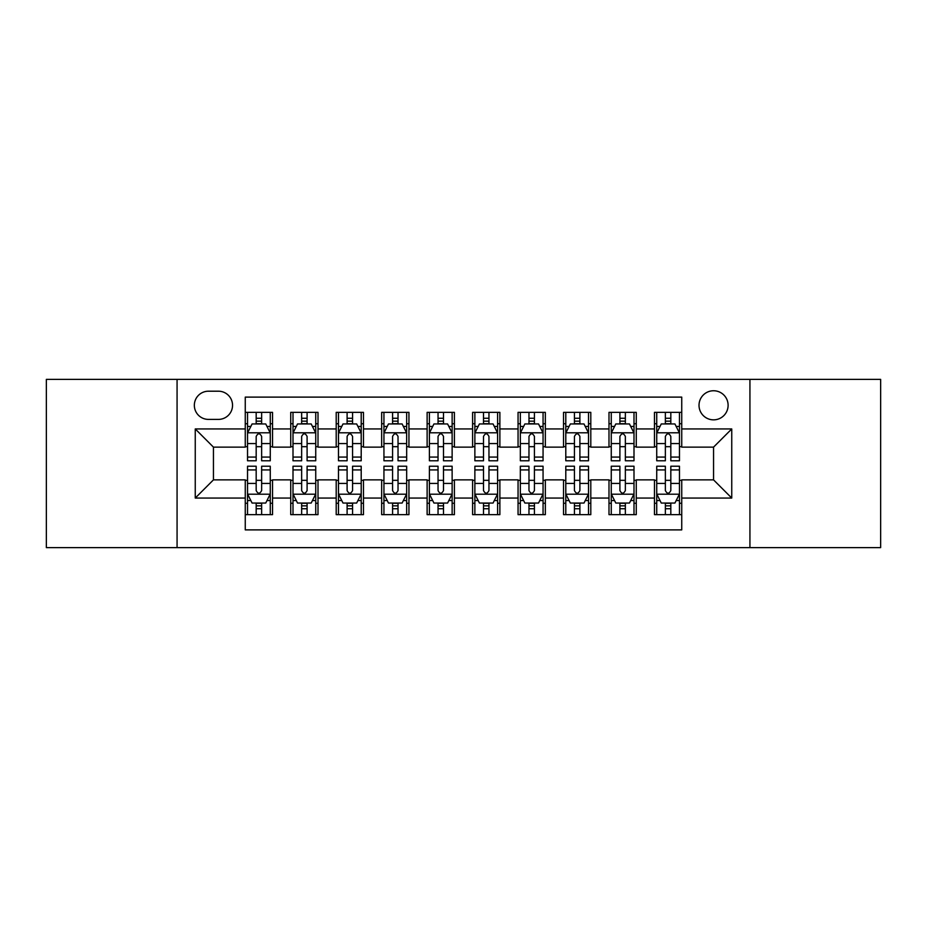 <?xml version="1.0" encoding="UTF-8"?>
<svg xmlns="http://www.w3.org/2000/svg" width="927" height="927" viewBox="0 0 927 927"><rect width="100%" height="100%" fill="white"/><g stroke="black" fill="none" stroke-linecap="round" stroke-linejoin="round"><path stroke-width="1.39" d="M713.558 390.754A14.554 14.554 0 0 0 699.016 405.308A14.554 14.554 0 0 0 713.558 419.85A14.554 14.554 0 0 0 728.112 405.308A14.554 14.554 0 0 0 713.558 390.754M749.931 547.614L880.65 547.614L880.65 379.386L749.931 379.386L749.931 547.614L177.069 547.614L177.069 379.386L46.35 379.386L46.35 547.614L177.069 547.614M681.739 412.353L654.462 412.353L654.462 428.946L636.27 428.946L636.27 447.127L654.462 447.127L654.462 428.946M636.27 428.946L636.27 412.353L608.993 412.353L608.993 428.946L590.8 428.946L590.8 447.127L608.993 447.127L608.993 428.946M590.8 428.946L590.8 412.353L563.523 412.353L563.523 428.946L545.343 428.946L545.343 447.127L563.523 447.127L563.523 428.946M545.343 428.946L545.343 412.353L518.054 412.353L518.054 428.946L499.873 428.946L499.873 447.127L518.054 447.127L518.054 428.946M499.873 428.946L499.873 412.353L472.596 412.353L472.596 428.946L454.404 428.946L454.404 447.127L472.596 447.127L472.596 428.946M454.404 428.946L454.404 412.353L427.127 412.353L427.127 428.946L408.946 428.946L408.946 447.127L427.127 447.127L427.127 428.946M408.946 428.946L408.946 412.353L381.657 412.353L381.657 428.946L363.477 428.946L363.477 447.127L381.657 447.127L381.657 428.946M363.477 428.946L363.477 412.353L336.2 412.353L336.2 428.946L318.007 428.946L318.007 447.127L336.2 447.127L336.2 428.946M318.007 428.946L318.007 412.353L290.73 412.353L290.73 447.127L272.538 447.127L272.538 412.353L245.261 412.353M245.261 514.647L272.538 514.647L272.538 479.873L290.73 479.873L290.73 514.647L318.007 514.647L318.007 479.873L336.2 479.873L336.2 498.054L318.007 498.054M336.2 498.054L336.2 514.647L363.477 514.647L363.477 479.873L381.657 479.873L381.657 498.054L363.477 498.054M381.657 498.054L381.657 514.647L408.946 514.647L408.946 479.873L427.127 479.873L427.127 498.054L408.946 498.054M427.127 498.054L427.127 514.647L454.404 514.647L454.404 479.873L472.596 479.873L472.596 498.054L454.404 498.054M472.596 498.054L472.596 514.647L499.873 514.647L499.873 479.873L518.054 479.873L518.054 498.054L499.873 498.054M518.054 498.054L518.054 514.647L545.343 514.647L545.343 479.873L563.523 479.873L563.523 498.054L545.343 498.054M563.523 498.054L563.523 514.647L590.8 514.647L590.8 479.873L608.993 479.873L608.993 498.054L590.8 498.054M608.993 498.054L608.993 514.647L636.27 514.647L636.27 479.873L654.462 479.873L654.462 498.054L636.27 498.054M208.436 419.398L218.436 419.398A14.09 14.09 0 0 0 232.538 405.308A14.09 14.09 0 0 0 218.436 391.206L208.436 391.206A14.09 14.09 0 0 0 194.346 405.308A14.09 14.09 0 0 0 208.436 419.398M749.931 379.386L177.069 379.386M681.739 428.946L681.739 397.115L245.261 397.115L245.261 447.127L213.442 447.127L213.442 479.873L245.261 479.873L245.261 529.885L681.739 529.885L681.739 479.873L713.558 479.873L713.558 447.127L681.739 447.127L681.739 428.946L731.751 428.946L731.751 498.054L681.739 498.054M245.261 498.054L195.249 498.054L195.249 428.946L245.261 428.946M654.462 498.054L654.462 514.647L681.739 514.647M245.261 423.72L247.532 423.72M256.176 423.72L261.634 423.72M270.267 423.72L272.538 423.72M245.261 446.675L247.532 446.675M256.176 446.675L261.634 446.675M270.267 446.675L272.538 446.675M245.261 480.325L247.532 480.325M256.176 480.325L261.634 480.325M270.267 480.325L272.538 480.325M245.261 503.28L247.532 503.28M256.176 503.28L261.634 503.28M270.267 503.28L272.538 503.28M290.73 446.675L293.002 446.675M301.646 446.675L307.092 446.675M315.736 446.675L318.007 446.675M290.73 423.72L293.002 423.72M301.646 423.72L307.092 423.72M315.736 423.72L318.007 423.72M290.73 480.325L293.002 480.325M301.646 480.325L307.092 480.325M315.736 480.325L318.007 480.325M290.73 503.28L293.002 503.28M301.646 503.28L307.092 503.28M315.736 503.28L318.007 503.28M336.2 480.325L338.471 480.325M347.104 480.325L352.561 480.325M361.206 480.325L363.477 480.325M336.2 503.28L338.471 503.28M347.104 503.28L352.561 503.28M361.206 503.28L363.477 503.28M336.2 423.72L338.471 423.72M347.104 423.72L352.561 423.72M361.206 423.72L363.477 423.72M336.2 446.675L338.471 446.675M347.104 446.675L352.561 446.675M361.206 446.675L363.477 446.675M381.657 480.325L383.94 480.325M392.573 480.325L398.031 480.325M406.663 480.325L408.946 480.325M381.657 503.28L383.94 503.28M392.573 503.28L398.031 503.28M406.663 503.28L408.946 503.28M381.657 423.72L383.94 423.72M392.573 423.72L398.031 423.72M406.663 423.72L408.946 423.72M381.657 446.675L383.94 446.675M392.573 446.675L398.031 446.675M406.663 446.675L408.946 446.675M427.127 480.325L429.398 480.325M438.042 480.325L443.5 480.325M452.133 480.325L454.404 480.325M427.127 503.28L429.398 503.28M438.042 503.28L443.5 503.28M452.133 503.28L454.404 503.28M427.127 423.72L429.398 423.72M438.042 423.72L443.5 423.72M452.133 423.72L454.404 423.72M427.127 446.675L429.398 446.675M438.042 446.675L443.5 446.675M452.133 446.675L454.404 446.675M472.596 480.325L474.867 480.325M483.5 480.325L488.958 480.325M497.602 480.325L499.873 480.325M472.596 503.28L474.867 503.28M483.5 503.28L488.958 503.28M497.602 503.28L499.873 503.28M472.596 423.72L474.867 423.72M483.5 423.72L488.958 423.72M497.602 423.72L499.873 423.72M472.596 446.675L474.867 446.675M483.5 446.675L488.958 446.675M497.602 446.675L499.873 446.675M518.054 480.325L520.337 480.325M528.969 480.325L534.427 480.325M543.06 480.325L545.343 480.325M518.054 503.28L520.337 503.28M528.969 503.28L534.427 503.28M543.06 503.28L545.343 503.28M518.054 423.72L520.337 423.72M528.969 423.72L534.427 423.72M543.06 423.72L545.343 423.72M518.054 446.675L520.337 446.675M528.969 446.675L534.427 446.675M543.06 446.675L545.343 446.675M563.523 480.325L565.794 480.325M574.439 480.325L579.896 480.325M588.529 480.325L590.8 480.325M563.523 503.28L565.794 503.28M574.439 503.28L579.896 503.28M588.529 503.28L590.8 503.28M563.523 423.72L565.794 423.72M574.439 423.72L579.896 423.72M588.529 423.72L590.8 423.72M563.523 446.675L565.794 446.675M574.439 446.675L579.896 446.675M588.529 446.675L590.8 446.675M608.993 480.325L611.264 480.325M619.908 480.325L625.354 480.325M633.998 480.325L636.27 480.325M608.993 503.28L611.264 503.28M619.908 503.28L625.354 503.28M633.998 503.28L636.27 503.28M608.993 423.72L611.264 423.72M619.908 423.72L625.354 423.72M633.998 423.72L636.27 423.72M608.993 446.675L611.264 446.675M619.908 446.675L625.354 446.675M633.998 446.675L636.27 446.675M654.462 480.325L656.733 480.325M665.366 480.325L670.824 480.325M679.468 480.325L681.739 480.325M654.462 503.28L656.733 503.28M665.366 503.28L670.824 503.28M679.468 503.28L681.739 503.28M654.462 423.72L656.733 423.72M665.366 423.72L670.824 423.72M679.468 423.72L681.739 423.72M654.462 446.675L656.733 446.675M665.366 446.675L670.824 446.675M679.468 446.675L681.739 446.675M213.442 447.127L195.249 428.946M213.442 479.873L195.249 498.054M731.751 428.946L713.558 447.127M731.751 498.054L713.558 479.873M261.634 418.262L256.176 418.262M270.267 457.069L261.634 457.069L261.634 460.777L270.267 460.777L270.267 433.036L265.725 423.94L252.086 423.94L247.532 433.036L247.532 460.777L256.176 460.777L256.176 457.069L247.532 457.069M247.532 433.036L247.532 412.353M270.267 433.036L270.267 412.353M256.176 423.94L256.176 412.353M261.634 412.353L261.634 423.94M261.634 457.069L261.634 436.443C259.815 432.944 257.996 432.944 256.176 436.443L256.176 457.069M256.176 508.738L261.634 508.738M247.532 469.931L256.176 469.931L256.176 466.223L247.532 466.223L247.532 493.964L252.086 503.06L265.725 503.06L270.267 493.964L270.267 466.223L261.634 466.223L261.634 469.931L270.267 469.931M270.267 493.964L270.267 514.647M247.532 493.964L247.532 514.647M261.634 503.06L261.634 514.647M256.176 514.647L256.176 503.06M256.176 469.931L256.176 490.557C257.996 494.056 259.815 494.056 261.634 490.557L261.634 469.931M307.092 418.262L301.646 418.262M315.736 457.069L307.092 457.069L307.092 460.777L315.736 460.777L315.736 433.036L311.194 423.94L297.544 423.94L293.002 433.036L293.002 460.777L301.646 460.777L301.646 457.069L293.002 457.069M293.002 433.036L293.002 412.353M315.736 433.036L315.736 412.353M301.646 423.94L301.646 412.353M307.092 412.353L307.092 423.94M307.092 457.069L307.092 436.443C305.284 432.944 303.465 432.944 301.646 436.443L301.646 457.069M352.561 418.262L347.104 418.262M361.206 457.069L352.561 457.069L352.561 460.777L361.206 460.777L361.206 433.036L356.652 423.94L343.013 423.94L338.471 433.036L338.471 460.777L347.104 460.777L347.104 457.069L338.471 457.069M338.471 433.036L338.471 412.353M361.206 433.036L361.206 412.353M347.104 423.94L347.104 412.353M352.561 412.353L352.561 423.94M352.561 457.069L352.561 436.443C350.742 432.944 348.923 432.944 347.104 436.443L347.104 457.069M398.031 418.262L392.573 418.262M406.663 457.069L398.031 457.069L398.031 460.777L406.663 460.777L406.663 433.036L402.121 423.94L388.483 423.94L383.94 433.036L383.94 460.777L392.573 460.777L392.573 457.069L383.94 457.069M383.94 433.036L383.94 412.353M406.663 433.036L406.663 412.353M392.573 423.94L392.573 412.353M398.031 412.353L398.031 423.94M398.031 457.069L398.031 436.443C396.211 432.944 394.392 432.944 392.573 436.443L392.573 457.069M443.5 418.262L438.042 418.262M452.133 457.069L443.5 457.069L443.5 460.777L452.133 460.777L452.133 433.036L447.59 423.94L433.952 423.94L429.398 433.036L429.398 460.777L438.042 460.777L438.042 457.069L429.398 457.069M429.398 433.036L429.398 412.353M452.133 433.036L452.133 412.353M438.042 423.94L438.042 412.353M443.5 412.353L443.5 423.94M443.5 457.069L443.5 436.443C441.681 432.944 439.861 432.944 438.042 436.443L438.042 457.069M301.646 508.738L307.092 508.738M293.002 469.931L301.646 469.931L301.646 466.223L293.002 466.223L293.002 493.964L297.544 503.06L311.194 503.06L315.736 493.964L315.736 466.223L307.092 466.223L307.092 469.931L315.736 469.931M315.736 493.964L315.736 514.647M293.002 493.964L293.002 514.647M307.092 503.06L307.092 514.647M301.646 514.647L301.646 503.06M301.646 469.931L301.646 490.557C303.453 494.056 305.273 494.056 307.092 490.557L307.092 469.931M347.104 508.738L352.561 508.738M338.471 469.931L347.104 469.931L347.104 466.223L338.471 466.223L338.471 493.964L343.013 503.06L356.652 503.06L361.206 493.964L361.206 466.223L352.561 466.223L352.561 469.931L361.206 469.931M361.206 493.964L361.206 514.647M338.471 493.964L338.471 514.647M352.561 503.06L352.561 514.647M347.104 514.647L347.104 503.06M347.104 469.931L347.104 490.557C348.923 494.056 350.742 494.056 352.561 490.557L352.561 469.931M392.573 508.738L398.031 508.738M383.94 469.931L392.573 469.931L392.573 466.223L383.94 466.223L383.94 493.964L388.483 503.06L402.121 503.06L406.663 493.964L406.663 466.223L398.031 466.223L398.031 469.931L406.663 469.931M406.663 493.964L406.663 514.647M383.94 493.964L383.94 514.647M398.031 503.06L398.031 514.647M392.573 514.647L392.573 503.06M392.573 469.931L392.573 490.557C394.392 494.056 396.211 494.056 398.031 490.557L398.031 469.931M438.042 508.738L443.5 508.738M429.398 469.931L438.042 469.931L438.042 466.223L429.398 466.223L429.398 493.964L433.952 503.06L447.59 503.06L452.133 493.964L452.133 466.223L443.5 466.223L443.5 469.931L452.133 469.931M452.133 493.964L452.133 514.647M429.398 493.964L429.398 514.647M443.5 503.06L443.5 514.647M438.042 514.647L438.042 503.06M438.042 469.931L438.042 490.557C439.85 494.056 441.669 494.056 443.5 490.557L443.5 469.931M488.958 418.262L483.5 418.262M497.602 457.069L488.958 457.069L488.958 460.777L497.602 460.777L497.602 433.036L493.048 423.94L479.41 423.94L474.867 433.036L474.867 460.777L483.5 460.777L483.5 457.069L474.867 457.069M474.867 433.036L474.867 412.353M497.602 433.036L497.602 412.353M483.5 423.94L483.5 412.353M488.958 412.353L488.958 423.94M488.958 457.069L488.958 436.443C487.15 432.944 485.331 432.944 483.5 436.443L483.5 457.069M483.5 508.738L488.958 508.738M474.867 469.931L483.5 469.931L483.5 466.223L474.867 466.223L474.867 493.964L479.41 503.06L493.048 503.06L497.602 493.964L497.602 466.223L488.958 466.223L488.958 469.931L497.602 469.931M497.602 493.964L497.602 514.647M474.867 493.964L474.867 514.647M488.958 503.06L488.958 514.647M483.5 514.647L483.5 503.06M483.5 469.931L483.5 490.557C485.319 494.056 487.138 494.056 488.958 490.557L488.958 469.931M534.427 418.262L528.969 418.262M543.06 457.069L534.427 457.069L534.427 460.777L543.06 460.777L543.06 433.036L538.517 423.94L524.879 423.94L520.337 433.036L520.337 460.777L528.969 460.777L528.969 457.069L520.337 457.069M520.337 433.036L520.337 412.353M543.06 433.036L543.06 412.353M528.969 423.94L528.969 412.353M534.427 412.353L534.427 423.94M534.427 457.069L534.427 436.443C532.608 432.944 530.789 432.944 528.969 436.443L528.969 457.069M528.969 508.738L534.427 508.738M520.337 469.931L528.969 469.931L528.969 466.223L520.337 466.223L520.337 493.964L524.879 503.06L538.517 503.06L543.06 493.964L543.06 466.223L534.427 466.223L534.427 469.931L543.06 469.931M543.06 493.964L543.06 514.647M520.337 493.964L520.337 514.647M534.427 503.06L534.427 514.647M528.969 514.647L528.969 503.06M528.969 469.931L528.969 490.557C530.789 494.056 532.608 494.056 534.427 490.557L534.427 469.931M579.896 418.262L574.439 418.262M588.529 457.069L579.896 457.069L579.896 460.777L588.529 460.777L588.529 433.036L583.987 423.94L570.348 423.94L565.794 433.036L565.794 460.777L574.439 460.777L574.439 457.069L565.794 457.069M565.794 433.036L565.794 412.353M588.529 433.036L588.529 412.353M574.439 423.94L574.439 412.353M579.896 412.353L579.896 423.94M579.896 457.069L579.896 436.443C578.077 432.944 576.258 432.944 574.439 436.443L574.439 457.069M574.439 508.738L579.896 508.738M565.794 469.931L574.439 469.931L574.439 466.223L565.794 466.223L565.794 493.964L570.348 503.06L583.987 503.06L588.529 493.964L588.529 466.223L579.896 466.223L579.896 469.931L588.529 469.931M588.529 493.964L588.529 514.647M565.794 493.964L565.794 514.647M579.896 503.06L579.896 514.647M574.439 514.647L574.439 503.06M574.439 469.931L574.439 490.557C576.258 494.056 578.077 494.056 579.896 490.557L579.896 469.931M625.354 418.262L619.908 418.262M633.998 457.069L625.354 457.069L625.354 460.777L633.998 460.777L633.998 433.036L629.456 423.94L615.806 423.94L611.264 433.036L611.264 460.777L619.908 460.777L619.908 457.069L611.264 457.069M611.264 433.036L611.264 412.353M633.998 433.036L633.998 412.353M619.908 423.94L619.908 412.353M625.354 412.353L625.354 423.94M625.354 457.069L625.354 436.443C623.547 432.944 621.727 432.944 619.908 436.443L619.908 457.069M619.908 508.738L625.354 508.738M611.264 469.931L619.908 469.931L619.908 466.223L611.264 466.223L611.264 493.964L615.806 503.06L629.456 503.06L633.998 493.964L633.998 466.223L625.354 466.223L625.354 469.931L633.998 469.931M633.998 493.964L633.998 514.647M611.264 493.964L611.264 514.647M625.354 503.06L625.354 514.647M619.908 514.647L619.908 503.06M619.908 469.931L619.908 490.557C621.716 494.056 623.535 494.056 625.354 490.557L625.354 469.931M670.824 418.262L665.366 418.262M679.468 457.069L670.824 457.069L670.824 460.777L679.468 460.777L679.468 433.036L674.914 423.94L661.275 423.94L656.733 433.036L656.733 460.777L665.366 460.777L665.366 457.069L656.733 457.069M656.733 433.036L656.733 412.353M679.468 433.036L679.468 412.353M665.366 423.94L665.366 412.353M670.824 412.353L670.824 423.94M670.824 457.069L670.824 436.443C669.004 432.944 667.185 432.944 665.366 436.443L665.366 457.069M665.366 508.738L670.824 508.738M656.733 469.931L665.366 469.931L665.366 466.223L656.733 466.223L656.733 493.964L661.275 503.06L674.914 503.06L679.468 493.964L679.468 466.223L670.824 466.223L670.824 469.931L679.468 469.931M679.468 493.964L679.468 514.647M656.733 493.964L656.733 514.647M670.824 503.06L670.824 514.647M665.366 514.647L665.366 503.06M665.366 469.931L665.366 490.557C667.185 494.056 669.004 494.056 670.824 490.557L670.824 469.931M290.73 498.054L272.538 498.054M290.73 428.946L272.538 428.946M270.151 432.805L247.648 432.805M247.532 426.443L250.835 426.443M266.976 426.443L270.267 426.443M256.176 443.581L247.532 443.581M270.267 443.581L261.634 443.581M261.634 421.159L256.176 421.159M247.648 494.195L270.151 494.195M270.267 500.557L266.976 500.557M250.835 500.557L247.532 500.557M261.634 483.419L270.267 483.419M247.532 483.419L256.176 483.419M256.176 505.841L261.634 505.841M315.62 432.805L293.117 432.805M293.002 426.443L296.304 426.443M312.445 426.443L315.736 426.443M301.646 443.581L293.002 443.581M315.736 443.581L307.092 443.581M307.092 421.159L301.646 421.159M361.09 432.805L338.587 432.805M338.471 426.443L341.762 426.443M357.903 426.443L361.206 426.443M347.104 443.581L338.471 443.581M361.206 443.581L352.561 443.581M352.561 421.159L347.104 421.159M406.559 432.805L384.045 432.805M383.94 426.443L387.231 426.443M403.372 426.443L406.663 426.443M392.573 443.581L383.94 443.581M406.663 443.581L398.031 443.581M398.031 421.159L392.573 421.159M452.017 432.805L429.514 432.805M429.398 426.443L432.7 426.443M448.842 426.443L452.133 426.443M438.042 443.581L429.398 443.581M452.133 443.581L443.5 443.581M443.5 421.159L438.042 421.159M293.117 494.195L315.62 494.195M315.736 500.557L312.445 500.557M296.304 500.557L293.002 500.557M307.092 483.419L315.736 483.419M293.002 483.419L301.646 483.419M301.646 505.841L307.092 505.841M338.587 494.195L361.09 494.195M361.206 500.557L357.903 500.557M341.762 500.557L338.471 500.557M352.561 483.419L361.206 483.419M338.471 483.419L347.104 483.419M347.104 505.841L352.561 505.841M384.045 494.195L406.559 494.195M406.663 500.557L403.372 500.557M387.231 500.557L383.94 500.557M398.031 483.419L406.663 483.419M383.94 483.419L392.573 483.419M392.573 505.841L398.031 505.841M429.514 494.195L452.017 494.195M452.133 500.557L448.842 500.557M432.7 500.557L429.398 500.557M443.5 483.419L452.133 483.419M429.398 483.419L438.042 483.419M438.042 505.841L443.5 505.841M497.486 432.805L474.983 432.805M474.867 426.443L478.158 426.443M494.3 426.443L497.602 426.443M483.5 443.581L474.867 443.581M497.602 443.581L488.958 443.581M488.958 421.159L483.5 421.159M474.983 494.195L497.486 494.195M497.602 500.557L494.3 500.557M478.158 500.557L474.867 500.557M488.958 483.419L497.602 483.419M474.867 483.419L483.5 483.419M483.5 505.841L488.958 505.841M542.955 432.805L520.441 432.805M520.337 426.443L523.628 426.443M539.769 426.443L543.06 426.443M528.969 443.581L520.337 443.581M543.06 443.581L534.427 443.581M534.427 421.159L528.969 421.159M520.441 494.195L542.955 494.195M543.06 500.557L539.769 500.557M523.628 500.557L520.337 500.557M534.427 483.419L543.06 483.419M520.337 483.419L528.969 483.419M528.969 505.841L534.427 505.841M588.413 432.805L565.91 432.805M565.794 426.443L569.097 426.443M585.238 426.443L588.529 426.443M574.439 443.581L565.794 443.581M588.529 443.581L579.896 443.581M579.896 421.159L574.439 421.159M565.91 494.195L588.413 494.195M588.529 500.557L585.238 500.557M569.097 500.557L565.794 500.557M579.896 483.419L588.529 483.419M565.794 483.419L574.439 483.419M574.439 505.841L579.896 505.841M633.883 432.805L611.38 432.805M611.264 426.443L614.555 426.443M630.696 426.443L633.998 426.443M619.908 443.581L611.264 443.581M633.998 443.581L625.354 443.581M625.354 421.159L619.908 421.159M611.38 494.195L633.883 494.195M633.998 500.557L630.696 500.557M614.555 500.557L611.264 500.557M625.354 483.419L633.998 483.419M611.264 483.419L619.908 483.419M619.908 505.841L625.354 505.841M679.352 432.805L656.849 432.805M656.733 426.443L660.024 426.443M676.165 426.443L679.468 426.443M665.366 443.581L656.733 443.581M679.468 443.581L670.824 443.581M670.824 421.159L665.366 421.159M656.849 494.195L679.352 494.195M679.468 500.557L676.165 500.557M660.024 500.557L656.733 500.557M670.824 483.419L679.468 483.419M656.733 483.419L665.366 483.419M665.366 505.841L670.824 505.841"/></g></svg>
